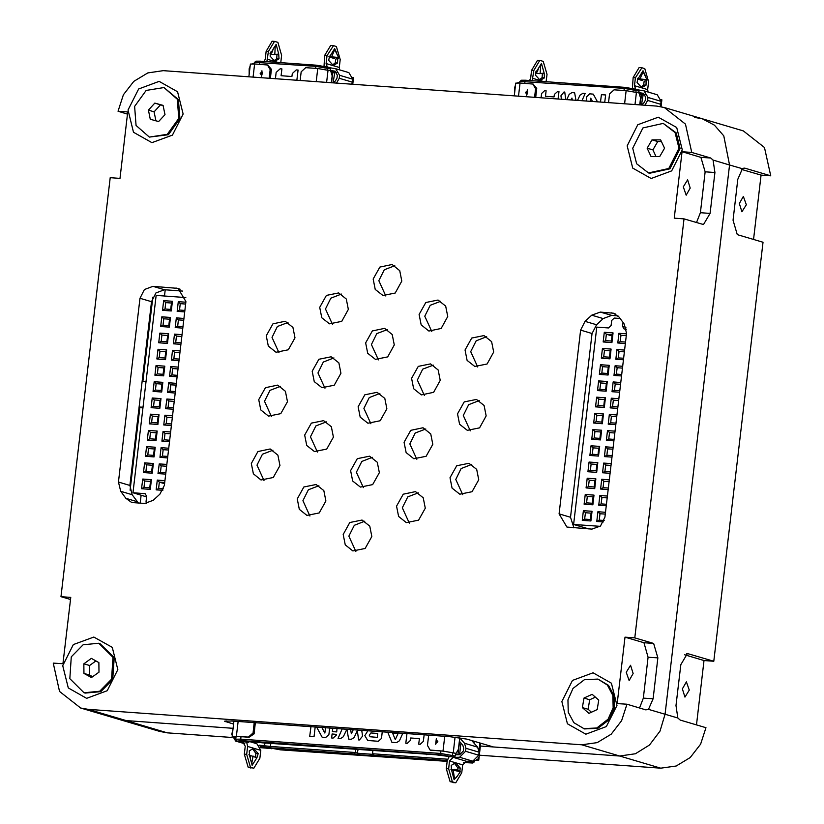 <?xml version="1.0" encoding="UTF-8"?>
<svg xmlns="http://www.w3.org/2000/svg" width="824" height="824" viewBox="0 0 824 824"><rect width="100%" height="100%" fill="white"/><g stroke="black" fill="none" stroke-linecap="round" stroke-linejoin="round"><path stroke-width="1.24" d="M684.919 697.125L689.266 690.151L686.361 681.85L682.354 688.885L684.919 697.125M741.94 211.737L746.286 204.754L743.382 196.452L739.375 203.497L741.94 211.737M479.321 755.196L660.714 768.215L676.205 766.021L690.193 757.586L700.616 744.144L705.962 727.674L680.191 720.032L677.864 718.023L675.989 705.571L680.789 664.69L687.432 653.504L713.78 661.25L763.003 242.277L737.233 234.644L733.01 220.173L737.81 179.292L742.393 168.755L745.02 168.22L770.79 175.852L761.046 175.152L753.496 239.465M480.402 746.05L619.627 756.041L635.397 753.744L649.569 744.989L659.972 731.104L665.04 714.223L729.57 164.955L723.74 135.867L714.46 125.135L702.244 118.749L694.653 117.369M684.61 654.792L704.026 660.549L713.78 661.25M704.026 660.549L696.476 724.863M70.504 599.47L60.997 596.648L70.751 597.349L62.954 663.773L53.21 663.073L59.483 691.398L80.67 708.012L88.261 709.392L126.196 720.629L233.11 728.303L126.196 720.629L118.605 719.249L126.196 720.629L167.282 732.804L232.038 737.449M167.282 732.804L159.691 731.424L80.67 708.012M742.393 168.755L729.57 164.955L723.74 135.867L714.46 125.135L702.244 118.749L743.33 130.923L764.518 147.527L770.79 175.852M152.8 297.134L142.882 381.553L152.8 297.134M139.853 407.365L130.12 490.167L139.853 407.365M741.631 169.404L761.046 175.152M687.607 179.889L683.261 186.863L686.165 195.164L690.162 188.13L687.607 179.889M630.587 665.277L626.24 672.26L629.145 680.562L633.141 673.517L630.587 665.277M411.588 378.36L413.669 388.753L421.342 394.861L433.599 392.368L440.274 380.42L438.193 370.028L430.519 363.92L418.252 366.412L411.588 378.36M424.308 395.376L417.315 380.06L422.743 369.162L433.28 365.104M465.024 349.994L467.105 360.376L474.789 366.495L487.046 364.002L493.71 352.054L491.629 341.661L483.956 335.543L471.699 338.046L465.024 349.994M477.745 367.01L470.751 351.693L476.179 340.796L486.716 336.738M419.086 314.49L421.167 324.883L428.851 331.001L441.108 328.498L447.772 316.55L445.691 306.168L438.018 300.049L425.761 302.542L419.086 314.49M431.807 331.506L424.813 316.189L430.241 305.292L440.778 301.234M404.079 442.231L406.16 452.613L413.844 458.731L426.101 456.238L432.775 444.291L430.695 433.898L423.011 427.78L410.754 430.283L404.079 442.231M416.81 459.236L409.806 443.92L415.234 433.033L425.771 428.974M258.767 399.599L260.848 409.981L268.521 416.099L280.788 413.607L287.452 401.649L285.372 391.266L277.698 385.148L265.441 387.651L258.767 399.599M271.487 416.604L264.494 401.288L269.922 390.401L280.459 386.343M365.65 342.856L367.731 353.249L375.404 359.367L387.661 356.864L394.336 344.916L392.255 334.534L384.581 328.416L372.314 330.908L365.65 342.856M378.371 359.872L371.377 344.556L376.805 333.658L387.342 329.6M373.148 278.996L375.229 289.378L382.913 295.497L395.17 293.004L401.834 281.056L399.753 270.663L392.08 264.545L379.823 267.048L373.148 278.996M385.869 296.001L378.875 280.685L384.303 269.798L394.84 265.74M319.712 307.362L321.793 317.745L329.466 323.863L341.723 321.37L348.398 309.422L346.317 299.03L338.643 292.911L326.376 295.414L319.712 307.362M332.433 324.368L325.439 309.052L330.867 298.164L341.404 294.106M304.705 435.093L306.786 445.485L314.459 451.603L326.726 449.101L333.39 437.153L331.31 426.77L323.636 420.652L311.379 423.145L304.705 435.093M317.425 452.108L310.432 436.792L315.86 425.895L326.397 421.837M396.581 506.091L398.662 516.483L406.335 522.601L418.602 520.099L425.266 508.151L423.186 497.768L415.512 491.65L403.255 494.143L396.581 506.091M409.301 523.106L402.308 507.79L407.736 496.893L418.273 492.834M343.144 534.467L345.225 544.849L352.899 550.968L365.156 548.475L371.83 536.517L369.749 526.134L362.066 520.016L349.809 522.519L343.144 534.467M355.865 551.472L348.861 536.156L354.289 525.269L364.836 521.211M350.643 470.597L352.724 480.979L360.397 487.097L372.664 484.605L379.328 472.657L377.248 462.264L369.574 456.146L357.317 458.649L350.643 470.597M363.363 487.612L356.37 472.296L361.798 461.399L372.335 457.341M251.268 463.459L253.349 473.852L261.023 479.97L273.28 477.467L279.954 465.519L277.873 455.136L270.19 449.018L257.933 451.511L251.268 463.459M263.989 480.474L256.995 465.158L262.413 454.261L272.96 450.203M297.207 498.963L299.287 509.345L306.961 515.463L319.218 512.971L325.892 501.023L323.811 490.63L316.128 484.512L303.871 487.015L297.207 498.963M309.927 515.979L302.933 500.662L308.351 489.765L318.898 485.707M312.203 371.222L314.284 381.615L321.968 387.733L334.225 385.23L340.899 373.282L338.818 362.9L331.135 356.782L318.878 359.274L312.203 371.222M324.934 388.238L317.93 372.922L323.358 362.024L333.895 357.966M266.265 335.728L268.346 346.111L276.03 352.229L288.287 349.737L294.961 337.788L292.881 327.396L285.197 321.278L272.94 323.781L266.265 335.728M278.996 352.734L271.992 337.428L277.42 326.531L287.957 322.472M450.017 477.724L452.098 488.117L459.782 494.235L472.039 491.732L478.713 479.784L476.632 469.402L468.949 463.284L456.692 465.776L450.017 477.724M462.748 494.74L455.744 479.424L461.172 468.526L471.709 464.468M457.526 413.864L459.607 424.247L467.28 430.365L479.537 427.872L486.212 415.924L484.131 405.532L476.457 399.413L464.19 401.916L457.526 413.864M470.247 430.87L463.253 415.553L468.681 404.666L479.218 400.608M358.141 406.726L360.222 417.119L367.906 423.227L380.163 420.734L386.837 408.786L384.757 398.394L377.073 392.286L364.816 394.778L358.141 406.726M370.872 423.742L363.868 408.426L369.296 397.529L379.833 393.47M627.167 145.869L632.688 168.127L651.115 178.499L671.642 170.918L682.251 149.824L676.731 127.566L658.314 117.193L637.786 124.774L627.167 145.869M561.896 701.523L567.417 723.771L585.833 734.153L606.361 726.572L616.98 705.468L611.46 683.22L593.043 672.837L572.515 680.418L561.896 701.523M127.998 110.045L133.519 132.293L151.935 142.676L172.474 135.095L183.083 113.99L177.562 91.742L159.145 81.36L138.617 88.941L127.998 110.045M62.727 665.689L68.248 687.947L86.664 698.319L107.192 690.739L117.811 669.644L112.291 647.386L93.864 637.014L73.336 644.595L62.727 665.689M696.527 222.583L700.349 212.685L705.148 171.814L700.925 157.343L710.659 158.033L713.028 160.052L729.57 164.955L665.04 714.223L659.972 731.104L649.569 744.989L635.397 753.744L619.627 756.041L493.401 746.987L466.92 739.138L449.719 736.615L231.688 720.969L224.592 721.154L233.604 724.111M60.997 596.648L110.22 177.675L119.974 178.375L127.772 111.961L118.038 111.261L123.384 94.791L133.807 81.349L147.795 72.903L163.286 70.71L656.718 106.131L664.309 107.501L685.496 124.115L691.769 152.44L682.025 151.74L674.228 218.164L683.982 218.865L634.758 637.838L625.004 637.137L617.207 703.552L626.94 704.252L645.841 709.855L648.498 709.32L677.864 718.023M660.714 768.215L581.692 744.803L88.261 709.392M581.692 744.803L597.184 742.609L611.171 734.163L621.595 720.722L626.94 704.252M152.996 286.381L144.437 289.533L140.018 298.329L118.429 482.081L120.737 491.362L125.866 498.345L131.366 502.279L133.54 502.671L144.684 503.474L153.243 500.312L159.907 494.173L164.337 485.377L185.925 301.625L178.118 288.421L152.996 286.381L164.45 289.77L182.526 291.068M591.982 529.142L600.541 525.98L604.96 517.184L626.549 333.432L624.242 324.162L619.112 317.168L613.612 313.233L600.294 312.038L591.735 315.201L585.071 321.35L580.642 330.136L559.063 513.898L566.861 527.092L591.982 529.142M127.524 114.073L118.038 111.261M713.028 160.052L714.902 172.504L705.148 171.814M700.349 212.685L710.103 213.385L714.902 172.504M710.103 213.385L703.449 224.571L683.982 218.865M639.506 707.981L643.328 698.082L648.128 657.202L643.904 642.73L653.659 643.431L634.758 637.838M653.659 643.431L657.882 657.902L648.128 657.202M643.328 698.082L653.082 698.783L657.882 657.902M653.082 698.783L648.498 709.32M710.659 158.033L691.769 152.44M700.925 157.343L682.025 151.74M643.904 642.73L625.004 637.137M138.411 503.021L132.19 494.75L129.883 485.48L151.472 301.718L155.891 292.932L164.45 289.77M573.906 527.844L570.507 517.287L592.096 333.524L596.524 324.738L603.189 318.589L611.748 315.438L618.021 315.88M597.915 679.079L608.524 685.372L614.034 695.744L614.323 708.094L609.296 719.527L597.894 728.344L584.391 728.931L573.792 722.638L568.272 712.266L567.994 699.916L573.01 688.483L584.412 679.666L597.915 679.079L607.37 685.032L612.891 695.404L613.169 707.754L608.153 719.187L596.751 728.004L583.248 728.591M588.985 713.378L597.173 709.598L598.78 700.06L592.178 694.292L583.989 698.072L582.393 707.61L588.985 713.378M595.433 697.135L589.716 699.772L588.12 709.309L591.457 712.235M588.12 709.309L582.393 707.61M589.716 699.772L583.989 698.072M98.746 643.245L99.889 643.585L114.186 657.665L112.651 679.563L100.806 691.614L85.222 693.108L84.079 692.768L69.793 678.688L71.317 656.79L83.162 644.739L98.746 643.245L113.032 657.325L111.508 679.223L99.663 691.274L84.079 692.768M91.454 677.586L98.952 672.219L98.911 662.63L91.371 658.428L83.873 663.794L83.914 673.383L91.454 677.586M95.924 660.961L89.6 665.493L89.641 675.072L92.628 676.751M89.641 675.072L83.914 673.383M89.6 665.493L83.873 663.794M164.028 87.602L178.437 99.56L179.931 118.687L168.384 134.673L149.35 137.114L136.084 125.495L134.59 106.368L146.136 90.383L164.028 87.602L177.294 99.22L178.787 118.347L167.231 134.333L149.35 137.114M158.599 121.571L164.975 114.608L163.07 105.39L154.778 103.144L148.392 110.107L150.308 119.325L158.599 121.571M163.101 105.544L160.505 104.844L154.119 111.806L155.993 120.87M154.119 111.806L148.392 110.107M160.505 104.844L154.778 103.144M663.196 123.425L676.216 132.891L680.099 148.516L669.912 168.796L649.662 173.287L648.519 172.947L636.643 163.822L632.76 148.196L642.947 127.916L663.196 123.425L675.072 132.551L678.955 148.176L668.758 168.457L648.519 172.947M659.705 156.508L664.525 148.186L660.683 139.864L652.011 139.864L647.19 148.186L651.032 156.508L659.705 156.508M661.466 141.563L657.737 141.563L652.917 149.886L655.976 156.508M652.917 149.886L647.19 148.186M657.737 141.563L652.011 139.864M165.233 289.821L164.501 296.043M141.11 495.193L140.173 503.145M641.515 104.844L643.256 94.224M642.73 94.513L644.718 94.657M642.679 94.945L640.361 94.832M641.7 93.761L639.888 93.637M638.816 92.834L639.033 91.031L637.457 89.507L624.85 87.313L525.588 80.196L521.365 80.247L519.893 81.432L519.707 82.987M639.033 91.031L624.129 88.425L519.934 81.37M535.425 72.46L537.207 71.76L536.826 70.977L541.481 63.458L544.108 73.13L539.071 73.614L535.332 72.903M540.122 73.47L540.606 65.755L539.061 67.053L537.207 71.76M535.6 71.945L536.28 72.337M544.108 73.13L544.406 77.868L540.194 80.35L535.476 75.221L536.424 70.946M542.357 73.377L542.11 77.703L539.071 80.052M532.242 80.67L533.839 70.473L539.823 60.41L543.201 61.357L547.012 74.376L546.147 81.669M529.636 80.484L530.615 78.208L531.542 70.308L537.526 60.245L539.823 60.41M514.495 93.771L514.547 87.869L515.525 85.006M517.493 82.894L519.831 81.957M644.687 81.092L646.5 80.618L647.159 80.01L646.428 79.588L641.381 79.104L640.825 80.155L642.854 80.464M643.163 71.77L643.029 70.751L638.384 78.259L640.032 78.826L643.163 71.77L647.159 80.01M637.312 78.888L639.836 79.763L640.032 78.826L641.381 79.104M639.836 79.763L640.825 80.155M643.029 70.751L645.202 75.303M646.119 80.711L645.965 85.15L641.752 87.632L637.024 82.503L637.982 78.229M640.619 87.344L643.668 84.985L644.121 81.112M648.128 92.041L647.633 89.559L648.56 81.669L644.759 68.639L641.896 67.795L635.397 77.765L633.1 77.6L632.389 88.23M641.381 67.702L639.084 67.537L633.1 77.6M635.634 88.961L634.47 85.665L635.397 77.765M641.288 105.019L643.791 103.072L645.367 100.229L645.717 97.284L643.369 93.328L638.847 92.587M644.862 105.276L647.664 100.394L648.004 97.448L644.1 90.856L637.755 89.795M660.189 106.543L661.178 101.352L657.274 94.75L644.1 90.856M534.539 97.356L535.569 88.642L532.829 84.017L520.006 83.008L515.742 83.121L514.248 95.903M533.118 84.11L536.743 88.333L535.713 97.438M608.514 102.67L609.544 93.946L614.086 89.765L626.147 90.63L639.053 92.906L640.526 97.974L639.712 104.906M661.095 106.718L661.899 99.848L661.147 99.457M541.028 97.819L541.533 93.524L544.674 90.63L546.116 90.733L545.457 96.326L554.058 96.944L554.356 94.441L557.498 91.546L558.94 91.649L558.064 99.045M561.422 99.292L560.938 95.769L564.079 92.02L564.79 92.072L565.82 99.601M566.665 99.663L569.157 94.389L571.99 92.587L574.616 92.782L575.955 100.332M577.521 100.446L580.014 95.172L582.846 93.37L585.143 93.534L581.95 100.765M572.278 100.065L571.918 98.046L571.001 99.972M586.142 101.064L586.657 96.758L589.799 93.864L593.28 94.121L597.493 101.877M600.5 102.094L601.376 94.698L605.589 94.997L604.723 102.392M592.538 101.517L590.726 98.169L590.355 101.362M333.123 82.709L334.863 72.09M334.338 72.378L336.316 72.522M334.287 72.811L331.969 72.697M333.308 71.626L331.485 71.503M330.424 70.699L330.63 68.897L329.064 67.372L316.447 65.178L260.219 61.141L255.996 61.203L254.575 62.315L254.348 63.942M330.63 68.897L315.726 66.291L254.575 62.315M270.066 53.416L271.838 52.715L271.467 51.922L276.112 44.414L278.739 54.085L273.712 54.569L269.973 53.848M274.763 54.425L275.247 46.711L273.692 48.019M270.231 52.901L270.921 53.282M278.739 54.085L279.048 58.813L274.835 61.295L270.107 56.166L271.065 51.902M276.998 54.333L276.751 58.648L273.702 61.007M266.883 61.625L268.469 51.428L274.464 41.365L277.843 42.312L281.643 55.332L280.788 62.624M264.267 61.44L265.256 59.163L266.183 51.263L272.167 41.2L274.464 41.365M249.136 74.727L249.188 68.825L250.166 65.961M252.123 63.85L254.472 62.902M336.295 58.957L338.098 58.483L338.767 57.876L338.036 57.453L332.989 56.969L332.433 58.02L334.462 58.329M334.771 49.636L334.637 48.616L329.991 56.125L331.639 56.691L334.771 49.636L338.767 57.876M328.92 56.743L331.444 57.629L331.639 56.691L332.989 56.969M331.444 57.629L332.433 58.02M334.637 48.616L336.8 53.169M337.727 58.576L337.562 63.015L333.359 65.498L328.632 60.368L329.59 56.094M332.227 65.209L335.275 62.851L335.728 58.978M339.735 69.906L339.241 67.424L340.168 59.534L336.367 46.505L333.504 45.66L326.994 55.63L324.707 55.466L323.997 66.095M332.978 45.567L330.692 45.402L324.707 55.466M327.231 66.826L326.067 63.53L326.994 55.63M332.896 82.884L335.399 80.937L336.975 78.095L337.315 75.149L334.977 71.194L330.455 70.442M336.46 83.142L339.272 78.259L339.612 75.314L335.708 68.711L329.363 67.661M351.869 84.244L352.785 79.217L348.882 72.615L335.708 68.711M269.18 78.311L270.2 69.587L267.47 64.972L254.647 63.963L250.383 64.076L248.879 76.859M267.748 65.065L271.384 69.288L270.354 78.393M300.121 80.536L301.141 71.812L305.683 67.63L317.755 68.495L330.651 70.771L332.134 75.839L331.32 82.771M352.734 84.305L353.506 77.714L352.744 77.322M275.412 78.754L276.164 72.44L280.108 68.794L281.901 68.928L281.097 75.736L291.954 76.508L292.293 73.594L296.238 69.958L298.031 70.081L296.836 80.299M249.93 741.466L248.323 742.352L245.799 741.425L248.817 741.384L262.526 742.888L435.752 754.805L453.447 757.071L455.312 756.051L455.631 753.321M271.91 748.285L280.407 749.861L447.174 761.376M372.87 750.808L372.52 753.795L374.086 755.33L376.372 756.01L356.864 754.609L354.577 753.929L355.298 752.569L270.447 746.472L270.869 747.924L354.577 753.929M447.617 759.192L372.52 753.795M447.278 760.583L374.086 755.33M264.803 743.052L263.824 746.935L260.178 746.668M259.169 745.184L270.447 746.472L270.797 743.485M263.824 746.935L270.869 747.924M373.087 754.351L357.595 753.239L355.298 752.569L355.659 749.572M358.007 749.737L356.864 754.609M254.111 742.929L254.245 741.775M271.518 748.645L260.559 747.718M463.716 762.54L472.822 763.055L474.294 761.87L472.574 761.16M472.822 763.055L468.908 761.654L465.406 761.407M236.931 740.725L235.777 739.231L240.742 739.107L241.164 740.549L237.714 741.075L248.323 742.352M241.164 740.549L440.83 754.877L453.447 757.071M241.03 736.677L240.742 739.107L440.407 753.435L455.312 756.051M460.946 743.083L459.576 754.702M427.45 754.207L426.626 754.66M454.611 770.162L454.261 769.431L453.231 770.1L460.328 771.8L456.383 777.465L454.518 778.773L453.231 770.1L451.439 770.069L451.222 765.352L455.425 762.87L460.153 767.999L457.856 767.834L454.261 762.993M454.261 769.431L457.753 770.069L460.328 771.789M453.21 769.575L450.965 769.668M457.711 775.559L454.148 779.751L451.521 770.08M459.926 771.511L460.153 767.999M457.989 770.152L457.856 767.834M449.08 756.762L447.247 760.768L446.32 768.668L450.12 781.688L455.806 782.8L461.79 772.737L462.717 764.837L449.543 760.933L448.617 768.833L452.417 781.852L450.12 781.688M459.751 737.954L464.478 743.289L465.951 748.336L465.612 751.272L459.565 757.256L453.169 757.349L449.543 760.933M452.417 781.852L455.806 782.8M471.792 740.58L477.652 747.193L479.125 752.24L478.775 755.175L472.729 761.16L466.343 761.252L462.717 764.837M459.359 741.291L462.769 745.143L463.654 748.171L463.315 751.107L459.689 754.702L455.466 754.753M250.063 755.371L256.831 757.74L252.185 765.259L249.559 755.587L250.063 755.299L248.797 754.733M250.063 755.299L250.506 759.944L251.866 762.88L253.081 756.072M249.559 755.587L249.26 750.849L253.462 748.367L258.19 753.496L256.831 757.74M252.298 748.491L255.893 753.332L255.605 756.957M259.828 758.245L253.844 768.308L250.455 767.36L246.654 754.341L247.581 746.441L260.755 750.345L259.828 758.245M253.844 768.308L253.318 768.205M249.662 741.61L256.851 743.742L260.755 750.345M246.716 742.239L247.581 746.441M233.068 728.674L231.74 734.483L235.643 741.085L242.946 742.311L245.284 746.276L244.357 754.176L246.654 754.341M251.021 768.04L248.158 767.196L244.357 754.176M234.583 737.222L235.87 738.407M475.376 760.428L478.734 760.264L476.663 759.481M474.171 741.291L473.965 743.042M428.686 735.111L427.419 745.421L430.149 750.036L442.972 751.045L456.074 753.352L458.401 749.438L459.782 737.738M455.116 753.26L443.549 751.21L430.447 750.118M476.447 759.676L477.446 760.089L475.613 760.294M255.316 722.669L254.06 733.875L249.064 737.253L236.993 736.388L234.119 736.821L234.346 736.296M254.194 722.586L253.03 732.896L248.488 737.078L232.162 736.326L235.757 737.542M235.994 737.377L234.119 736.821M252.772 741.672L253.524 742.754M424.133 734.781L423.351 741.425L420.219 744.309L418.726 744.206L419.385 738.603L410.692 737.974L410.393 740.498L407.262 743.382L405.769 743.279L406.912 733.545M411.176 733.854L419.869 734.472M392.564 733.092L395.293 739.499L398.054 733.484L392.564 733.092M402.843 733.257L399.393 740.786L396.56 742.62L391.936 742.28L387.641 732.165M377.722 733.484L370.872 732.989L369.214 735.204L370.161 736.79L377.268 737.336L377.722 733.484M382.243 731.774L381.461 738.428L378.329 741.312L367.71 740.457L364.877 735.678L367.669 730.981L366.556 730.651M361.695 730.301L362.56 736.182L359.439 739.952L358.677 739.901L357.338 730.692L354.093 737.573L351.271 739.365L348.624 739.179L346.863 729.23L343.289 736.79L340.466 738.592L338.056 738.417L342.187 728.9M350.581 729.498L351.343 733.793L353.28 729.693M337.057 728.529L336.666 731.928L332.402 731.619L332.803 728.22M336.285 735.183L333.154 738.067L331.66 737.954L332.113 734.029L336.377 734.339L336.285 735.183M329.682 728.004L328.869 734.668L325.738 737.531L322.215 737.284L316.653 727.067M315.149 726.953L314.006 736.687L309.742 736.388L310.926 726.655M321.731 727.427L324.811 733.092L325.449 727.695M185.812 297.567L156.189 295.445L133.004 492.793L145.086 493.71L146.651 496.347L146.044 501.456L146.6 503.433M143.067 407.169L139.091 407.087M139.091 407.138L142.954 408.086M146.064 381.625L142.099 381.543M157.291 480.114L159.331 482.102L158.579 488.488L156.148 489.817L157.291 480.114L164.893 480.66M164.676 482.483L159.331 482.102L164.543 483.637M162.833 490.301L156.148 489.817M158.579 488.488L163.492 488.838M142.717 479.063L151.441 479.692L150.298 489.394L141.573 488.776L142.717 479.063L144.756 481.051L144.004 487.437L149.752 487.849L150.493 481.463L144.756 481.051M165.655 474.14L158.053 473.594L159.197 463.891L166.798 464.437M144.622 462.841L153.346 463.469L152.203 473.172L143.479 472.554L144.622 462.841L146.662 464.829L145.92 471.215L151.657 471.627L152.399 465.241L146.662 464.829M167.56 457.917L159.959 457.372L161.102 447.669L168.704 448.215M146.528 446.618L155.252 447.247L154.109 456.949L145.385 456.331L146.528 446.618L148.567 448.606L147.826 454.992L153.563 455.404L154.304 449.018L148.567 448.606M169.466 441.695L161.865 441.149L163.008 431.446L170.609 431.992M148.433 430.396L157.157 431.024L156.014 440.727L147.29 440.109L148.433 430.396L150.473 432.384L149.731 438.77L155.468 439.182L156.21 432.796L150.473 432.384M171.371 425.472L163.77 424.927L164.913 415.224L172.515 415.77M150.339 414.173L159.063 414.802L157.92 424.504L149.206 423.886L150.339 414.173L152.378 416.161L151.637 422.547L157.374 422.959L158.115 416.573L152.378 416.161M173.277 409.25L165.675 408.704L166.819 399.001L174.42 399.547M152.244 397.951L160.968 398.579L159.825 408.282L151.111 407.664L152.244 397.951L154.284 399.939L153.542 406.325L159.279 406.737L160.021 400.351L154.284 399.939M175.182 393.027L167.581 392.482L168.724 382.779L176.326 383.325M154.15 381.728L162.874 382.357L161.731 392.059L153.017 391.441L154.15 381.728L156.189 383.716L155.448 390.102L161.185 390.514L161.926 384.128L156.189 383.716M177.088 376.805L169.487 376.259L170.63 366.556L178.231 367.102M156.055 365.506L164.779 366.134L163.636 375.837L154.922 375.219L156.055 365.506L158.095 367.494L157.353 373.88L163.09 374.292L163.842 367.906L158.095 367.494M178.993 360.582L171.392 360.037L172.535 350.334L180.137 350.88M157.961 349.283L166.685 349.912L165.542 359.625L156.828 358.996L157.961 349.283L160 351.271L159.259 357.657L164.996 358.069L165.748 351.683L160 351.271M180.899 344.36L173.308 343.814L174.441 334.111L182.042 334.657M159.866 333.061L168.59 333.689L167.447 343.402L158.733 342.774L159.866 333.061L161.906 335.049L161.164 341.435L166.901 341.847L167.653 335.461L161.906 335.049M182.804 328.137L175.213 327.591L176.346 317.889L183.948 318.435M161.772 316.838L170.496 317.467L169.353 327.179L160.639 326.551L161.772 316.838L163.822 318.826L163.07 325.212L168.807 325.624L169.559 319.238L163.822 318.826M184.71 311.915L177.119 311.369L178.252 301.666L185.853 302.212M163.677 300.616L172.401 301.244L171.258 310.957L162.544 310.329L163.677 300.616L165.727 302.604L164.975 308.99L170.712 309.402L171.464 303.016L165.727 302.604M146.59 496.821L133.004 492.793M144.004 487.437L141.573 488.776M149.752 487.849L150.298 489.394M151.441 479.692L150.493 481.463M166.582 466.26L161.236 465.879L160.484 472.265L165.83 472.646M159.197 463.891L161.236 465.879M160.484 472.265L158.053 473.594M145.92 471.215L143.479 472.554M151.657 471.627L152.203 473.172M153.346 463.469L152.399 465.241M168.487 450.038L163.142 449.657L162.39 456.043L167.736 456.424M161.102 447.669L163.142 449.657M162.39 456.043L159.959 457.372M147.826 454.992L145.385 456.331M153.563 455.404L154.109 456.949M155.252 447.247L154.304 449.018M170.393 433.815L165.047 433.434L164.295 439.82L169.641 440.201M163.008 431.446L165.047 433.434M164.295 439.82L161.865 441.149M149.731 438.77L147.29 440.109M155.468 439.182L156.014 440.727M157.157 431.024L156.21 432.796M172.298 417.593L166.953 417.212L166.201 423.598L171.547 423.979M164.913 415.224L166.953 417.212M166.201 423.598L163.77 424.927M151.637 422.547L149.206 423.886M157.374 422.959L157.92 424.504M159.063 414.802L158.115 416.573M174.204 401.37L168.858 400.989L168.106 407.375L173.452 407.756M166.819 399.001L168.858 400.989M168.106 407.375L165.675 408.704M153.542 406.325L151.111 407.664M159.279 406.737L159.825 408.282M160.968 398.579L160.021 400.351M176.109 385.148L170.764 384.767L170.012 391.153L175.358 391.534M168.724 382.779L170.764 384.767M170.012 391.153L167.581 392.482M155.448 390.102L153.017 391.441M161.185 390.514L161.731 392.059M162.874 382.357L161.926 384.128M178.015 368.925L172.669 368.544L171.928 374.93L177.263 375.311M170.63 366.556L172.669 368.544M171.928 374.93L169.487 376.259M157.353 373.88L154.922 375.219M163.09 374.292L163.636 375.837M164.779 366.134L163.842 367.906M179.92 352.703L174.575 352.322L173.833 358.708L179.168 359.089M172.535 350.334L174.575 352.322M173.833 358.708L171.392 360.037M159.259 357.657L156.828 358.996M164.996 358.069L165.542 359.625M166.685 349.912L165.748 351.683M181.826 336.48L176.48 336.099L175.739 342.485L181.074 342.866M174.441 334.111L176.48 336.099M175.739 342.485L173.308 343.814M161.164 341.435L158.733 342.774M166.901 341.847L167.447 343.402M168.59 333.689L167.653 335.461M183.731 320.258L178.386 319.877L177.644 326.263L182.98 326.644M176.346 317.889L178.386 319.877M177.644 326.263L175.213 327.591M163.07 325.212L160.639 326.551M168.807 325.624L169.353 327.179M170.496 317.467L169.559 319.238M185.637 304.035L180.291 303.654L179.55 310.04L184.885 310.421M178.252 301.666L180.291 303.654M179.55 310.04L177.119 311.369M164.975 308.99L162.544 310.329M170.712 309.402L171.258 310.957M172.401 301.244L171.464 303.016M620.05 318.435L614.271 318.023L611.676 320.412L611.078 325.521L608.483 327.911L596.834 327.077L573.648 524.424L600.15 526.32M626.405 329.198L624.118 328.982L622.553 326.345L623.006 322.472M612.108 334.647L606.371 334.235L604.332 332.247L613.046 332.875L611.913 342.578L611.356 341.033L612.108 334.647L613.046 332.875M611.913 342.578L603.189 341.95L604.332 332.247M603.189 341.95L605.619 340.621L611.356 341.033M611.964 335.893L606.371 334.235L605.619 340.621M625.354 343.546L617.763 343L618.906 333.298L626.498 333.833M610.007 358.801L601.283 358.172L602.426 348.47L611.14 349.098L610.007 358.801L609.451 357.256L610.203 350.869L604.466 350.457L603.714 356.844L609.451 357.256M623.449 359.769L615.858 359.223L616.991 349.51L624.592 350.056M608.102 375.023L599.378 374.395L600.521 364.692L609.235 365.32L608.102 375.023L607.546 373.478L608.297 367.092L602.56 366.68L601.808 373.066L607.546 373.478M621.543 375.991L613.952 375.445L615.085 365.732L622.687 366.278M606.196 391.246L597.472 390.617L598.615 380.915L607.329 381.543L606.196 391.246L605.64 389.701L606.392 383.315L600.655 382.903L599.903 389.288L605.64 389.701M619.638 392.214L612.047 391.668L613.18 381.955L620.781 382.501M604.291 407.468L595.567 406.84L596.71 397.137L605.424 397.765L604.291 407.468L603.735 405.923L604.486 399.537L598.749 399.125L597.997 405.511L603.735 405.923M617.732 408.436L610.141 407.89L611.274 398.177L618.875 398.723M602.385 423.691L593.661 423.062L594.804 413.36L603.518 413.988L602.385 423.691L601.829 422.146L602.581 415.76L596.844 415.348L596.092 421.733L601.829 422.146M615.827 424.659L608.236 424.113L609.369 414.4L616.97 414.946M600.469 439.913L591.756 439.285L592.889 429.582L601.613 430.21L600.469 439.913L599.924 438.368L600.675 431.982L594.938 431.57L594.186 437.956L599.924 438.368M613.921 440.881L606.33 440.335L607.463 430.622L615.064 431.168M598.564 456.136L589.85 455.507L590.983 445.805L599.707 446.433L598.564 456.136L598.018 454.591L598.77 448.204L593.033 447.793L592.281 454.178L598.018 454.591M612.016 457.104L604.425 456.558L605.558 446.845L613.159 447.391M596.658 472.358L587.945 471.73L589.078 462.027L597.802 462.655L596.658 472.358L596.113 470.813L596.864 464.427L591.127 464.015L590.375 470.401L596.113 470.813M610.11 473.326L602.519 472.78L603.652 463.067L611.254 463.613M594.753 488.581L586.039 487.952L587.172 478.25L595.896 478.878L594.753 488.581L594.207 487.036L594.959 480.649L589.222 480.238L588.47 486.623L594.207 487.036M608.205 489.549L600.614 489.003L601.747 479.29L609.348 479.836M592.847 504.803L584.134 504.175L585.267 494.472L593.991 495.1L592.847 504.803L592.301 503.258L593.053 496.872L587.316 496.46L586.564 502.846L592.301 503.258M606.299 505.771L598.708 505.225L599.841 495.512L607.442 496.058M590.942 521.026L582.228 520.397L583.361 510.695L592.085 511.323L590.942 521.026L590.396 519.481L591.148 513.095L585.411 512.683L584.659 519.068L590.396 519.481M603.549 521.932L596.803 521.448L597.936 511.735L605.537 512.281M588.789 528.905L573.648 524.424M626.281 335.667L620.946 335.286L620.194 341.672L625.529 342.053M620.946 335.286L618.906 333.298M617.763 343L620.194 341.672M610.203 350.869L611.14 349.098M604.466 350.457L602.426 348.47M601.283 358.172L603.714 356.844M624.376 351.889L619.04 351.508L618.288 357.894L623.624 358.275M619.04 351.508L616.991 349.51M615.858 359.223L618.288 357.894M608.297 367.092L609.235 365.32M602.56 366.68L600.521 364.692M599.378 374.395L601.808 373.066M622.47 368.112L617.135 367.731L616.383 374.117L621.718 374.498M617.135 367.731L615.085 365.732M613.952 375.445L616.383 374.117M606.392 383.315L607.329 381.543M600.655 382.903L598.615 380.915M597.472 390.617L599.903 389.288M620.565 384.334L615.229 383.943L614.477 390.339L619.813 390.72M615.229 383.943L613.18 381.955M612.047 391.668L614.477 390.339M604.486 399.537L605.424 397.765M598.749 399.125L596.71 397.137M595.567 406.84L597.997 405.511M618.659 400.557L613.324 400.165L612.572 406.562L617.907 406.943M613.324 400.165L611.274 398.177M610.141 407.89L612.572 406.562M602.581 415.76L603.518 413.988M596.844 415.348L594.804 413.36M593.661 423.062L596.092 421.733M616.754 416.779L611.418 416.388L610.666 422.784L616.002 423.165M611.418 416.388L609.369 414.4M608.236 424.113L610.666 422.784M600.675 431.982L601.613 430.21M594.938 431.57L592.889 429.582M591.756 439.285L594.186 437.956M614.848 433.002L609.513 432.61L608.761 439.007L614.096 439.388M609.513 432.61L607.463 430.622M606.33 440.335L608.761 439.007M598.77 448.204L599.707 446.433M593.033 447.793L590.983 445.805M589.85 455.507L592.281 454.178M612.943 449.224L607.607 448.833L606.855 455.229L612.191 455.61M607.607 448.833L605.558 446.845M604.425 456.558L606.855 455.229M596.864 464.427L597.802 462.655M591.127 464.015L589.078 462.027M587.945 471.73L590.375 470.401M611.037 465.447L605.702 465.055L604.95 471.452L610.285 471.833M605.702 465.055L603.652 463.067M602.519 472.78L604.95 471.452M594.959 480.649L595.896 478.878M589.222 480.238L587.172 478.25M586.039 487.952L588.47 486.623M609.132 481.669L603.796 481.278L603.044 487.674L608.38 488.055M603.796 481.278L601.747 479.29M600.614 489.003L603.044 487.674M593.053 496.872L593.991 495.1M587.316 496.46L585.267 494.472M584.134 504.175L586.564 502.846M607.226 497.892L601.88 497.5L601.139 503.886L606.474 504.278M601.88 497.5L599.841 495.512M598.708 505.225L601.139 503.886M591.148 513.095L592.085 511.323M585.411 512.683L583.361 510.695M582.228 520.397L584.659 519.068M605.321 514.114L599.975 513.723L599.233 520.109L604.177 520.469M599.975 513.723L597.936 511.735M596.803 521.448L599.233 520.109M688.009 653.617L686.856 653.535M745.02 168.22L743.856 168.137M226.064 720.804L225.941 721.845M151.472 301.718L140.018 298.329M180.147 289.265L175.945 288.019M137.309 501.744L125.866 498.345M132.19 494.75L120.737 491.362M129.883 485.48L118.429 482.081M570.507 517.287L559.063 513.898M592.096 333.524L580.642 330.136M596.524 324.738L585.071 321.35M603.189 318.589L591.735 315.201M611.748 315.438L600.294 312.038M615.641 314.088L611.439 312.842M639.908 104.916L641.793 93.792M635.953 92L636.169 90.187L635.17 88.827M623.881 90.465L624.85 87.313M524.62 83.348L525.588 80.196M536.177 71.08L537.042 71.183M540.606 65.755L541.481 63.458M542.11 77.703L544.406 77.868M531.542 70.308L533.839 70.473M543.356 81.463L532.912 78.373M638.518 78.332L637.786 78.321M645.965 85.15L643.668 84.985M639.269 92.999L645.192 94.75M634.47 85.665L647.633 89.559M642.988 93.236L643.74 93.462M648.004 97.448L661.178 101.352M647.664 100.394L660.838 104.298M645.038 105.132L645.717 105.338M526.958 94.441L525.506 92.463L527.391 90.722L526.958 94.441M527.257 93.987L526.217 92.566L527.566 91.32L527.257 93.987M527.628 92.267L527.525 93.133L527.628 92.267M527.329 89.765L526.68 95.296L527.329 89.765M535.569 88.642L536.712 88.971M518.461 96.202L520.006 83.008M624.602 103.824L626.147 90.63M635.016 104.566L636.468 92.144M331.516 82.781L332.69 72.749L333.401 71.657M327.561 69.865L327.767 68.052L326.767 66.692M315.489 68.33L316.447 65.178M259.261 64.293L260.219 61.141M270.818 52.025L271.673 52.139M275.247 46.711L276.112 44.414M276.751 58.648L279.048 58.813M266.183 51.263L268.469 51.428M277.987 62.418L267.543 59.328M330.115 56.197L329.394 56.186M337.562 63.015L335.275 62.851M330.867 70.864L336.789 72.615M326.067 63.53L339.241 67.424M334.585 71.101L335.347 71.328M339.612 75.314L352.785 79.217M339.272 78.259L352.435 82.163M336.645 82.997L337.325 83.203M261.589 75.396L260.137 73.418L262.032 71.678L261.589 75.396M261.888 74.933L260.848 73.521L262.207 72.275L261.888 74.933M262.269 73.223L262.166 74.078L262.269 73.223M261.97 70.72L261.321 76.251L261.97 70.72M270.2 69.587L271.343 69.927M253.092 77.157L254.647 63.963M316.21 81.689L317.755 68.495M326.613 82.431L328.076 70.009M285.289 750.149L285.671 749.789M459.534 741.487L457.979 754.722M265.071 743.073L264.185 746.184M473.388 761.108L472.049 762.591M440.696 751.004L440.83 754.877M451.15 756.391L452.448 755.196L452.747 752.652M246.345 741.765L246.84 741.312M454.518 778.773L454.148 779.751M448.617 768.833L446.32 768.668M455.281 782.707L452.984 782.543M466.343 761.252L453.169 757.349M472.729 761.16L459.565 757.256M478.775 755.175L465.612 751.272M479.125 752.24L465.951 748.336M477.652 747.193L464.478 743.289M251.866 762.88L252.185 765.259M255.893 753.332L258.19 753.496M248.158 767.196L250.455 767.36M242.555 742.228L243.317 742.455M236.292 741.229L244.759 743.742M436.359 739.715L437.812 741.693L435.927 743.433L436.359 739.715M436.535 740.312L437.575 741.734L436.226 742.98L436.535 740.312M436.493 742.125L436.596 741.26L436.493 742.125M435.649 744.288L436.298 738.757L435.649 744.288M479.898 742.98L479.063 750.149M478.229 757.215L477.92 759.852M430.911 750.18L431.477 750.345M455.878 753.321L454.724 753.239M444.713 736.254L442.972 751.045M455.106 737.12L453.293 752.559M254.163 723.317L255.306 723.657M253.03 732.896L254.173 733.236M248.488 737.078L249.064 737.253M238.157 721.433L236.426 736.213M145.488 493.875L144.653 493.627M622.553 326.345L625.91 327.334M702.244 118.749L664.309 107.501M639.393 93.081L645.223 94.811M532.829 84.017L533.416 84.192M273.702 48.008L271.838 52.715M331.001 70.946L336.831 72.677M267.47 64.972L268.058 65.137M285.351 750.18L285.846 749.799M271.838 748.841L272.497 748.326M474.408 760.861L474.294 761.87M235.777 739.231L236.117 736.337M244.8 743.794L235.643 741.085M480.732 743.227L478.734 760.264M456.074 753.352L454.92 753.27M430.149 750.036L430.736 750.211M233.954 721.134L232.162 736.326"/></g></svg>
